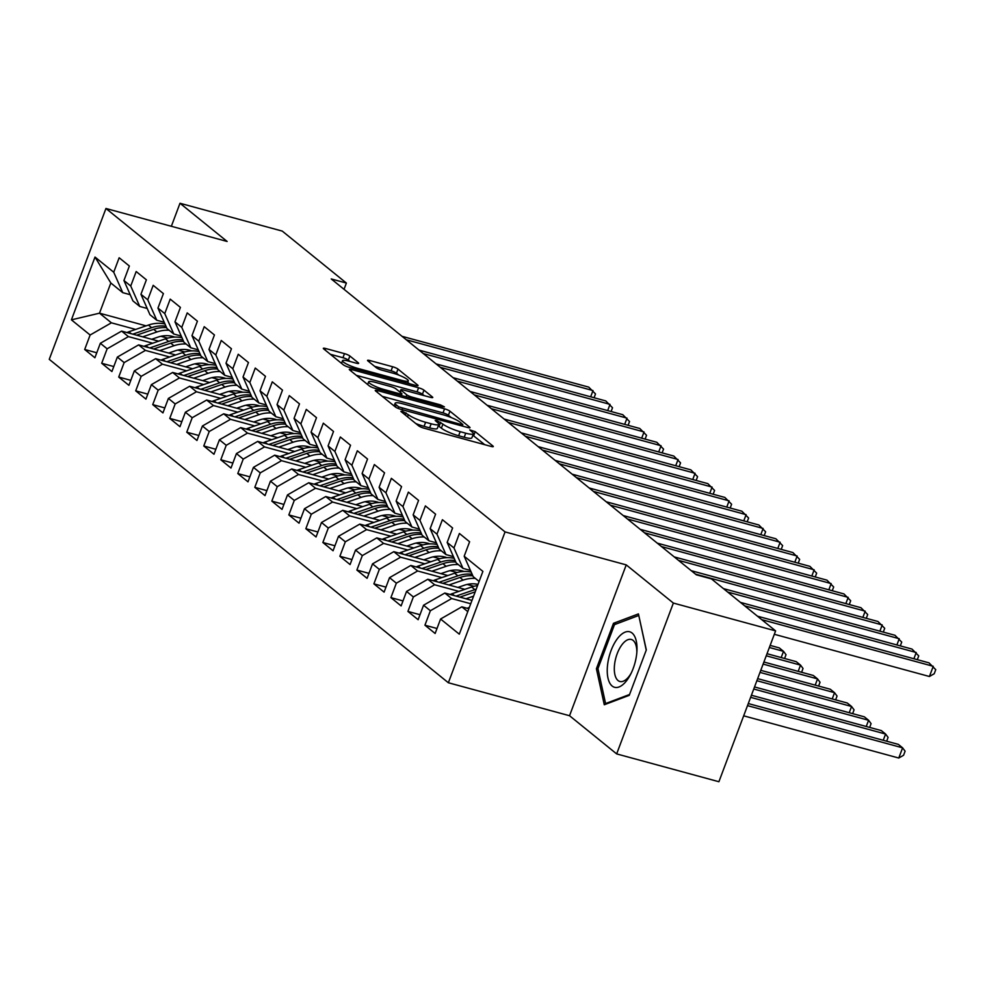 <?xml version="1.0" encoding="UTF-8"?>
<svg xmlns="http://www.w3.org/2000/svg" width="985" height="985" viewBox="0 0 985 985"><rect width="100%" height="100%" fill="white"/><g stroke="black" fill="none" stroke-linecap="round" stroke-linejoin="round"><path stroke-width="1.48" d="M402.286 411.188L400.858 411.422L418.6 425.803A4.346 0.763 20.6 0 0 423.981 428.167L490.887 446.365A4.346 0.763 20.6 0 0 493.288 446.55A4.346 0.763 20.6 0 0 492.943 446.033L475.201 431.652L469.746 429.879L472.283 432.095A13.901 2.462 20.6 0 1 473.403 433.745A13.901 2.462 20.6 0 1 465.733 433.191L460.167 431.676A13.901 2.462 20.6 0 1 442.93 424.104L436.86 420.595L435.185 420.472L437.722 422.688A13.901 2.462 20.6 0 1 438.842 424.35A13.901 2.462 20.6 0 1 431.171 423.784L425.594 422.269A13.901 2.462 20.6 0 1 408.356 414.697L402.286 411.188M349.872 356.004A4.346 0.763 20.6 0 0 344.479 353.64L325.715 348.53A4.346 0.763 20.6 0 0 323.314 348.358A4.346 0.763 20.6 0 0 323.671 348.875L343.371 364.844A4.346 0.763 20.6 0 0 348.752 367.208L415.67 385.406A4.346 0.763 20.6 0 0 418.059 385.578A4.346 0.763 20.6 0 0 417.714 385.073L398.002 369.104A4.346 0.763 20.6 0 0 392.621 366.74L369.941 360.572A4.346 0.763 20.6 0 0 367.553 360.387A4.346 0.763 20.6 0 0 367.897 360.904L376.332 367.737A4.346 0.763 20.6 0 0 381.724 370.101L392.966 373.167A11.623 2.056 20.6 0 1 408.307 380.875A11.623 2.056 20.6 0 1 401.892 380.407L357.85 368.415A11.623 2.056 20.6 0 1 342.509 360.707A11.623 2.056 20.6 0 1 348.912 361.175L356.262 363.182A4.346 0.763 20.6 0 0 358.651 363.354A4.346 0.763 20.6 0 0 358.306 362.837L349.872 356.004L348.333 360.079A4.346 0.763 20.6 0 0 342.952 357.715L330.344 354.28M331.231 278.94L696.321 574.797L711.466 578.909L775.601 630.892L673.358 603.066L626.238 564.885L505.059 531.912L105.949 208.488L227.129 241.46L179.996 203.267L282.252 231.093L346.388 283.064L331.231 278.94M377.649 390.614A4.346 0.763 20.6 0 0 375.248 390.442A4.346 0.763 20.6 0 0 375.605 390.959L395.305 406.928A4.346 0.763 20.6 0 0 400.686 409.292L467.592 427.49A4.346 0.763 20.6 0 0 469.993 427.675A4.346 0.763 20.6 0 0 469.648 427.158L449.936 411.188A4.346 0.763 20.6 0 0 444.555 408.824L377.649 390.614L377.07 392.153M369.338 385.886L349.638 369.917A4.346 0.763 20.6 0 1 349.281 369.4A4.346 0.763 20.6 0 1 351.682 369.572L418.588 387.782A4.346 0.763 20.6 0 1 423.969 390.146L432.403 396.98A4.346 0.763 20.6 0 1 432.76 397.497A4.346 0.763 20.6 0 1 430.359 397.312L403.222 389.937A4.346 0.763 20.6 0 0 400.833 389.764A4.346 0.763 20.6 0 0 401.178 390.282L406.768 394.813A4.346 0.763 20.6 0 0 412.161 397.177L440.406 404.86L444.42 406.879L442.745 406.756L374.719 388.25A4.346 0.763 20.6 0 1 369.338 385.886M505.059 531.912L448.36 682.753L49.25 359.328L105.949 208.488M437.008 628.492L424.929 625.204L435.136 633.478L440.578 619.011L459.293 634.168L482.896 571.386L464.181 556.229L469.611 541.75L459.404 533.476L453.974 547.956L447.165 542.439L452.608 527.972L442.4 519.698L436.958 534.165L430.149 528.649L435.592 514.182L425.385 505.908L419.942 520.375L413.146 514.872L418.576 500.392L408.369 492.118L402.939 506.598L396.13 501.082L401.572 486.602L391.365 478.341L385.923 492.808L379.114 487.292L384.556 472.825L374.349 464.551L368.907 479.018L362.098 473.514L367.54 459.035L357.333 450.761L351.891 465.24L345.095 459.724L350.537 445.245L340.33 436.983L334.888 451.45L328.079 445.934L333.521 431.467L323.314 423.193L317.872 437.66L311.063 432.144L316.505 417.677L306.298 409.403L300.856 423.882L294.059 418.366L299.489 403.887L289.282 395.625L283.852 410.092L277.044 404.576L282.486 390.109L272.279 381.835L266.837 396.302L260.028 390.786L265.47 376.319L255.263 368.045L249.821 382.525L243.024 377.009L248.454 362.529L238.247 354.255L232.817 368.735L226.008 363.219L231.45 348.752L221.243 340.478L215.801 354.945L208.992 349.429L214.434 334.962L204.227 326.688L198.785 341.167L191.976 335.651L197.419 321.172L187.212 312.898L181.769 327.377L174.973 321.861L180.415 307.394L170.208 299.12L164.766 313.587L157.957 308.071L163.399 293.604L153.192 285.33L147.75 299.797L140.941 294.293L146.383 279.814L136.176 271.54L130.734 286.019L123.938 280.503L129.367 266.024L119.16 257.762L113.731 272.229L122.743 292.656L110.837 283.003L99.497 313.181L111.403 322.821L135.671 329.433M424.929 625.204L430.371 610.737L423.562 605.221L444.838 593.032L471.975 600.419M420.004 614.714L407.925 611.426L418.132 619.7L423.562 605.221M407.925 611.426L413.355 596.947L406.559 591.431L427.835 579.254L464.858 589.325M402.988 600.924L390.91 597.636L401.117 605.91L406.559 591.431M390.91 597.636L396.352 583.169L389.543 577.653L410.819 565.464L447.843 575.535M385.972 587.134L373.894 583.846L384.101 592.12L389.543 577.653M373.894 583.846L379.336 569.379L372.527 563.863L393.803 551.674L430.839 561.758M368.969 573.356L356.878 570.069L367.085 578.33L372.527 563.863M356.878 570.069L362.32 555.589L355.523 550.073L376.799 537.896L413.823 547.968M351.953 559.566L339.874 556.279L350.081 564.553L355.523 550.073M339.874 556.279L345.316 541.799L338.508 536.296L359.784 524.106L396.807 534.178M334.937 545.776L322.858 542.489L333.065 550.763L338.508 536.296M322.858 542.489L328.3 528.022L321.492 522.506L342.768 510.316L379.804 520.4M317.921 531.998L305.842 528.711L316.05 536.973L321.492 522.506M305.842 528.711L311.285 514.232L304.476 508.716L325.752 496.538L362.788 506.61M300.918 518.208L288.839 514.921L299.046 523.195L304.476 508.716M288.839 514.921L294.269 500.442L287.472 494.938L308.748 482.748L345.772 492.82M283.902 504.418L271.823 501.131L282.03 509.405L287.472 494.938M271.823 501.131L277.265 486.664L270.456 481.148L291.732 468.958L328.768 479.03M266.886 490.629L254.807 487.341L265.014 495.615L270.456 481.148M254.807 487.341L260.249 472.874L253.44 467.358L274.716 455.168L311.752 465.252M249.882 476.851L237.791 473.563L247.998 481.837L253.44 467.358M237.791 473.563L243.233 459.084L236.437 453.568L257.713 441.391L294.737 451.462M232.866 463.061L220.788 459.773L230.995 468.047L236.437 453.568M220.788 459.773L226.23 445.306L219.421 439.79L240.697 427.601L277.721 437.672M215.85 449.271L203.772 445.983L213.979 454.257L219.421 439.79M203.772 445.983L209.214 431.516L202.405 426L223.681 413.811L260.717 423.895M198.847 435.493L186.756 432.206L196.963 440.48L202.405 426M186.756 432.206L192.198 417.726L185.389 412.21L206.678 400.033L243.701 410.105M181.831 421.703L169.752 418.416L179.959 426.69L185.389 412.21M169.752 418.416L175.182 403.948L168.386 398.433L189.662 386.243L226.685 396.315M164.815 407.913L152.737 404.626L162.944 412.9L168.386 398.433M152.737 404.626L158.179 390.159L151.37 384.642L172.646 372.453L209.682 382.537M147.799 394.135L135.721 390.848L145.928 399.11L151.37 384.642M135.721 390.848L141.163 376.368L134.354 370.852L155.63 358.675L192.666 368.747M130.796 380.345L118.717 377.058L128.924 385.332L134.354 370.852M118.717 377.058L124.147 362.591L117.35 357.075L138.626 344.885L175.65 354.957M113.78 366.555L101.701 363.268L111.908 371.542L117.35 357.075M101.701 363.268L107.143 348.801L100.335 343.285L121.611 331.095L158.647 341.179M96.764 352.778L84.685 349.49L94.892 357.752L100.335 343.285M84.685 349.49L90.127 335.011L71.412 319.842L95.016 257.06L113.731 272.229M147.208 308.477L139.759 306.446L132.95 300.93L123.938 280.503M130.734 286.019L139.759 306.446M160.875 336.291L167.721 338.15M146.088 325.85L99.497 313.181L71.412 319.842M90.127 335.011L111.403 322.821M164.224 322.255L156.763 320.236L149.966 314.72L140.941 294.293M147.75 299.797L156.763 320.236M121.611 331.095L128.419 336.611L152.687 343.211M177.891 350.081L184.724 351.94M107.143 348.801L128.419 336.611M181.228 336.045L173.779 334.013L166.97 328.498L157.957 308.071M164.766 313.587L173.779 334.013M138.626 344.885L145.423 350.401L169.703 357.001M194.907 363.859L201.74 365.718M124.147 362.591L145.423 350.401M198.244 349.835L190.794 347.803L183.986 342.287L174.973 321.861M181.769 327.377L190.794 347.803M155.63 358.675L162.439 364.191L186.707 370.791M211.923 377.649L218.756 379.508M141.163 376.368L162.439 364.191M215.259 363.613L207.81 361.594L201.002 356.077L191.976 335.651M198.785 341.167L207.81 361.594M172.646 372.453L179.455 377.969L203.723 384.581M228.926 391.439L235.76 393.298M158.179 390.159L179.455 377.969M232.263 377.403L224.814 375.371L218.017 369.867L208.992 349.429M215.801 354.945L224.814 375.371M189.662 386.243L196.471 391.759L220.738 398.359M245.942 405.217L252.776 407.076M175.182 403.948L196.471 391.759M249.279 391.193L241.83 389.161L235.021 383.645L226.008 363.219M232.817 368.735L241.83 389.161M206.678 400.033L213.474 405.549L237.742 412.149M262.958 419.007L269.791 420.866M192.198 417.726L213.474 405.549M266.295 404.97L258.846 402.951L252.037 397.435L243.024 377.009M249.821 382.525L258.846 402.951M223.681 413.811L230.49 419.327L254.758 425.939M279.962 432.797L286.807 434.656M209.214 431.516L230.49 419.327M283.298 418.76L275.849 416.729L269.053 411.225L260.028 390.786M266.837 396.302L275.849 416.729M240.697 427.601L247.506 433.117L271.774 439.716M296.977 446.574L303.811 448.434M226.23 445.306L247.506 433.117M300.314 432.55L292.865 430.519L286.056 425.003L277.044 404.576M283.852 410.092L292.865 430.519M257.713 441.391L264.509 446.907L288.79 453.506M313.993 460.364L320.827 462.224M243.233 459.084L264.509 446.907M317.33 446.328L309.881 444.309L303.072 438.793L294.059 418.366M300.856 423.882L309.881 444.309M274.716 455.168L281.525 460.685L305.793 467.296M331.009 474.154L337.843 476.014M260.249 472.874L281.525 460.685M334.346 460.118L326.885 458.099L320.088 452.583L311.063 432.144M317.872 437.66L326.885 458.099M291.732 468.958L298.541 474.474L322.809 481.074M348.013 487.932L354.846 489.791M277.265 486.664L298.541 474.474M351.349 473.908L343.9 471.877L337.092 466.361L328.079 445.934M334.888 451.45L343.9 471.877M308.748 482.748L315.545 488.264L339.825 494.864M365.029 501.722L371.862 503.581M294.269 500.442L315.545 488.264M368.365 487.698L360.916 485.667L354.108 480.151L345.095 459.724M351.891 465.24L360.916 485.667M325.752 496.538L332.561 502.042L356.829 508.654M382.045 515.512L388.878 517.371M311.285 514.232L332.561 502.042M385.381 501.476L377.932 499.457L371.123 493.941L362.098 473.514M368.907 479.018L377.932 499.457M342.768 510.316L349.577 515.832L373.844 522.432M399.048 529.29L405.894 531.161M328.3 528.022L349.577 515.832M402.385 515.266L394.936 513.234L388.139 507.718L379.114 487.292M385.923 492.808L394.936 513.234M359.784 524.106L366.592 529.622L390.86 536.222M416.064 543.08L422.897 544.939M345.316 541.799L366.592 529.622M419.401 529.056L411.952 527.024L405.143 521.508L396.13 501.082M402.939 506.598L411.952 527.024M376.799 537.896L383.596 543.4L407.864 550.012M433.08 556.87L439.913 558.729M362.32 555.589L383.596 543.4M436.417 542.833L428.967 540.814L422.159 535.298L413.146 514.872M419.942 520.375L428.967 540.814M393.803 551.674L400.612 557.19L424.88 563.802M450.083 570.66L456.929 572.519M379.336 569.379L400.612 557.19M453.432 556.623L445.971 554.592L439.175 549.076L430.149 528.649M436.958 534.165L445.971 554.592M410.819 565.464L417.628 570.98L441.896 577.579M467.099 584.437L473.933 586.297M396.352 583.169L417.628 570.98M470.436 570.413L462.987 568.382L456.178 562.866L447.165 542.439M453.974 547.956L462.987 568.382M427.835 579.254L434.631 584.77L458.911 591.369M413.355 596.947L434.631 584.77M479.116 581.446L473.194 576.656L464.181 556.229M444.838 593.032L451.647 598.548L470.731 603.743M430.371 610.737L451.647 598.548M344.036 289.319L346.388 283.064M179.996 203.267L171.353 226.279M626.238 564.885L569.539 715.726L616.659 753.907L673.358 603.066M616.659 753.907L718.902 781.733L775.601 630.892M569.539 715.726L448.36 682.753M130.192 294.687L122.743 292.656M440.578 619.011L461.854 606.822L468.86 608.73M461.854 606.822L467.776 611.611M110.837 283.003L95.016 257.06M596.405 668.741L604.285 704.755L629.243 695.348L646.32 649.915L638.44 613.901L613.483 623.308L596.405 668.741L598.055 669.184M415.744 423.488A13.901 2.462 20.6 0 0 424.067 426.345L425.594 422.269M438.842 424.35L437.303 428.426A13.901 2.462 20.6 0 1 429.632 427.859L424.067 426.345M473.403 433.745L471.877 437.833A13.901 2.462 20.6 0 1 464.206 437.266L458.628 435.752A13.901 2.462 20.6 0 1 441.391 428.179L438.288 425.815M484.731 444.691L472.849 435.222M451.253 417.566L448.409 415.264A4.346 0.763 20.6 0 0 443.016 412.9L382.279 396.364M398.666 406.854L461.165 424.486L462.851 424.609L460.18 422.282A13.901 2.462 20.6 0 0 442.942 414.722L402.803 403.801A13.901 2.462 20.6 0 0 395.133 403.234A13.901 2.462 20.6 0 0 396.253 404.884L398.666 406.854L398.088 408.393M356.311 375.322L417.049 391.858L418.588 387.782M424.19 395.638L422.442 394.222A4.346 0.763 20.6 0 0 417.049 391.858M375.063 382.279A11.623 2.056 20.6 0 0 368.661 381.811A11.623 2.056 20.6 0 0 384.002 389.518L399.516 393.741A4.346 0.763 20.6 0 0 401.917 393.914A4.346 0.763 20.6 0 0 401.572 393.397L395.97 388.866A4.346 0.763 20.6 0 0 390.589 386.502L375.063 382.279M350.094 361.495L348.333 360.079M398.913 375.15L396.475 373.18A4.346 0.763 20.6 0 0 391.082 370.816L374.583 366.321M409.501 383.731L407.765 382.328M616.105 624.022L613.483 623.308M467.272 608.299A11.721 10.195 -51 0 1 469.082 607.499L469.352 607.413M743.675 715.824L898.776 758.031L902.605 747.837L898.357 744.389L748.292 703.561M747.504 705.629L902.605 747.837L905.104 751.198L903.565 755.273L898.776 758.031M774.321 634.291L929.421 676.498L933.251 666.303L761.7 619.627M929.421 676.498L934.223 673.74L935.75 669.665L929.003 662.856L757.44 616.179M465.93 598.769L473.588 596.147M450.256 594.509A11.721 10.195 -51 0 1 452.066 593.709L471.655 586.998A33.847 29.415 -51 0 1 477.565 585.558M476.198 589.19A33.847 29.415 129 0 0 474.881 589.621L456.03 596.085M459.86 597.119L475.201 591.862M750.632 697.331L885.589 734.047L881.341 730.599L751.407 695.25M883.25 740.277L885.589 734.047L888.088 737.408L886.66 741.212M457.89 587.429L464.181 585.275A28.097 24.416 -51 0 1 478.008 584.376M448.914 584.991L463.147 580.103A33.847 29.415 -51 0 1 475.336 578.392M433.24 580.719A11.721 10.195 -51 0 1 435.062 579.931L454.639 573.208A33.847 29.415 -51 0 1 471.187 572.113M442.856 583.342L459.909 577.481A33.847 29.415 -51 0 1 472.825 575.831M472.172 574.329A33.847 29.415 129 0 0 457.865 575.831L439.027 582.295M753.747 689.02L868.585 720.269L864.325 716.821L754.535 686.939M866.234 726.499L868.585 720.269L871.072 723.63L869.657 727.422M913.895 658.743L916.235 652.513L744.685 605.837M917.306 659.679L918.734 655.875L911.987 649.066L740.437 602.389M896.892 644.953L899.231 638.723L727.669 592.047M900.302 645.889L901.731 642.097L894.971 635.276L723.421 588.599M607.56 665.023A28.762 13.285 -74.8 0 0 613.79 687.025A28.762 13.285 -74.8 0 0 630.437 674.639A28.762 13.285 -74.8 0 0 636.679 654.04A28.762 13.285 -74.8 0 0 636.95 650.728A28.762 13.285 -74.8 0 0 624.318 632.493A28.762 13.285 -74.8 0 0 607.56 665.023M636.839 652.39A21.781 10.059 -74.8 0 0 631.287 639.462A21.781 10.059 -74.8 0 0 614.554 664.629A21.781 10.059 -74.8 0 0 619.848 681.485A21.781 10.059 -74.8 0 0 631.188 673.149M638.797 615.551L646.234 650.137M629.55 694.499L605.578 703.549L597.944 668.655L614.48 624.638L638.662 615.514M606.686 703.844L605.578 703.549M440.874 573.639L447.165 571.485A28.097 24.416 -51 0 1 463.91 571.46M431.898 571.202L446.131 566.313A33.847 29.415 -51 0 1 458.333 564.602M416.224 566.941A11.721 10.195 -51 0 1 418.046 566.141L437.623 559.418A33.847 29.415 -51 0 1 454.183 558.323M425.84 569.552L442.893 563.703A33.847 29.415 -51 0 1 455.821 562.041M455.156 560.539A33.847 29.415 129 0 0 440.861 562.041L422.011 568.505M756.874 680.709L851.569 706.479L847.309 703.031L757.65 678.64M849.23 712.709L851.569 706.479L854.069 709.84L852.641 713.633M423.858 559.849L430.149 557.695A28.097 24.416 -51 0 1 446.894 557.67M414.882 557.412L429.115 552.536A33.847 29.415 -51 0 1 441.317 550.824M399.221 553.151A11.721 10.195 -51 0 1 401.03 552.351L420.607 545.641A33.847 29.415 -51 0 1 437.168 544.545M408.824 555.762L425.889 549.913A33.847 29.415 -51 0 1 438.805 548.251M438.14 546.761A33.847 29.415 129 0 0 423.846 548.251L404.995 554.727M760.001 672.398L834.554 692.689L830.306 689.241L760.777 670.329M832.214 698.919L834.554 692.689L837.053 696.05L835.625 699.855M879.876 631.176L882.215 624.946L695.508 574.144M883.286 632.099L884.715 628.307L877.967 621.498L691.261 570.697M862.86 617.386L865.199 611.156L678.505 560.354M866.271 618.309L867.699 614.517L860.952 607.708L674.245 556.907M406.854 546.072L413.146 543.905A28.097 24.416 -51 0 1 429.891 543.892M397.878 543.621L412.112 538.746A33.847 29.415 -51 0 1 424.301 537.034M382.205 539.361A11.721 10.195 -51 0 1 384.015 538.573L403.604 531.851A33.847 29.415 -51 0 1 420.152 530.755M391.821 541.984L408.873 536.123A33.847 29.415 -51 0 1 421.789 534.473M421.137 532.971A33.847 29.415 129 0 0 406.83 534.473L387.991 540.937M763.116 664.099L817.55 678.899L813.29 675.464L763.904 662.018M815.198 685.141L817.55 678.899L820.037 682.273L818.609 686.065M845.844 603.596L848.196 597.366L661.489 546.564M849.267 604.531L850.683 600.727L843.936 593.918L657.241 543.129M389.838 532.282L396.13 530.127A28.097 24.416 -51 0 1 412.875 530.102M380.863 529.844L395.096 524.956A33.847 29.415 -51 0 1 407.298 523.244M365.189 525.571A11.721 10.195 -51 0 1 367.011 524.783L386.588 518.061A33.847 29.415 -51 0 1 403.136 516.965M374.805 528.194L391.858 522.333A33.847 29.415 -51 0 1 404.786 520.683M404.121 519.181A33.847 29.415 129 0 0 389.826 520.683L370.976 527.147M766.244 655.788L800.534 665.121L796.274 661.674L767.019 653.708M798.195 671.351L800.534 665.121L803.034 668.483L801.605 672.275M828.841 589.818L831.18 583.588L644.473 532.787M832.251 590.741L833.679 586.949L826.92 580.14L640.225 529.339M372.822 518.492L379.114 516.337A28.097 24.416 -51 0 1 395.859 516.312M363.847 516.054L378.08 511.178A33.847 29.415 -51 0 1 390.282 509.467M348.185 511.794A11.721 10.195 -51 0 1 349.995 510.993L369.572 504.283A33.847 29.415 -51 0 1 386.132 503.187M357.789 514.404L374.854 508.555A33.847 29.415 -51 0 1 387.77 506.893M387.105 505.391A33.847 29.415 129 0 0 372.81 506.893L353.96 513.37M769.359 647.477L783.518 651.331L779.27 647.884L770.147 645.409M781.179 657.561L783.518 651.331L786.018 654.693L784.589 658.497M355.819 504.714L362.098 502.547A28.097 24.416 -51 0 1 378.856 502.535M346.843 502.264L361.064 497.388A33.847 29.415 -51 0 1 373.266 495.677M331.169 498.004A11.721 10.195 -51 0 1 332.979 497.216L352.568 490.493A33.847 29.415 -51 0 1 369.116 489.397M340.773 500.614L357.838 494.765A33.847 29.415 -51 0 1 370.754 493.116M370.089 491.613A33.847 29.415 129 0 0 355.794 493.116L336.956 499.58M338.803 490.924L345.095 488.769A28.097 24.416 -51 0 1 361.84 488.745M329.827 488.486L344.06 483.598A33.847 29.415 -51 0 1 356.25 481.887M314.153 484.214A11.721 10.195 -51 0 1 315.976 483.426L335.553 476.703A33.847 29.415 -51 0 1 352.101 475.607M323.769 486.836L340.822 480.975A33.847 29.415 -51 0 1 353.75 479.326M353.086 477.823A33.847 29.415 129 0 0 338.778 479.326L319.94 485.79M321.787 477.134L328.079 474.979A28.097 24.416 -51 0 1 344.824 474.955M312.811 474.696L327.045 469.808A33.847 29.415 -51 0 1 339.246 468.109M297.15 470.436A11.721 10.195 -51 0 1 298.96 469.636L318.537 462.925A33.847 29.415 -51 0 1 335.097 461.817M306.754 473.046L323.806 467.198A33.847 29.415 -51 0 1 336.735 465.536M336.07 464.034A33.847 29.415 129 0 0 321.775 465.536L302.924 472M304.771 463.356L311.063 461.189A28.097 24.416 -51 0 1 327.808 461.177M295.808 460.906L310.029 456.03A33.847 29.415 -51 0 1 322.23 454.319M280.134 456.646A11.721 10.195 -51 0 1 281.944 455.858L301.521 449.135A33.847 29.415 -51 0 1 318.081 448.04M289.738 459.256L306.803 453.408A33.847 29.415 -51 0 1 319.719 451.758M319.054 450.256A33.847 29.415 129 0 0 304.759 451.758L285.909 458.222M287.768 449.566L294.059 447.412A28.097 24.416 -51 0 1 310.804 447.387M278.792 447.128L293.025 442.24A33.847 29.415 -51 0 1 305.215 440.529M263.118 442.856A11.721 10.195 -51 0 1 264.928 442.068L284.517 435.345A33.847 29.415 -51 0 1 301.065 434.25M272.734 445.479L289.787 439.618A33.847 29.415 -51 0 1 302.703 437.968M302.05 436.466A33.847 29.415 129 0 0 287.743 437.968L268.905 444.432M270.752 435.776L277.044 433.622A28.097 24.416 -51 0 1 293.789 433.597M261.776 433.338L276.009 428.45A33.847 29.415 -51 0 1 288.211 426.739M246.102 429.078A11.721 10.195 -51 0 1 247.924 428.278L267.501 421.568A33.847 29.415 -51 0 1 284.062 420.46M255.718 431.689L272.771 425.84A33.847 29.415 -51 0 1 285.699 424.178M285.034 422.676A33.847 29.415 129 0 0 270.74 424.178L251.889 430.642M811.825 576.028L814.164 569.798L627.47 518.996M815.235 576.951L816.663 573.159L809.916 566.35L623.21 515.549M794.809 562.238L797.161 556.008L610.454 505.206M798.219 563.174L799.648 559.369L792.9 552.56L606.194 501.759M777.805 548.46L780.145 542.23L593.438 491.429M781.216 549.384L782.644 545.591L775.884 538.783L589.19 487.981M760.789 534.67L763.129 528.44L576.422 477.639M764.2 535.594L765.628 531.802L758.881 524.993L572.174 474.191M743.774 520.88L746.113 514.65L559.418 463.849M747.184 521.816L748.612 518.012L741.865 511.203L555.158 460.401M726.758 507.103L729.109 500.86L542.403 450.071M730.18 508.026L731.609 504.234L724.849 497.425L538.155 446.624M709.754 493.313L712.093 487.083L525.387 436.281M713.165 494.236L714.593 490.444L707.846 483.635L521.139 432.834M253.736 421.999L260.028 419.832A28.097 24.416 -51 0 1 276.773 419.819M244.76 419.548L258.993 414.673A33.847 29.415 -51 0 1 271.195 412.961M229.099 415.288A11.721 10.195 -51 0 1 230.909 414.488L250.486 407.778A33.847 29.415 -51 0 1 267.046 406.682M238.702 417.899L255.768 412.05A33.847 29.415 -51 0 1 268.683 410.388M268.019 408.898A33.847 29.415 129 0 0 253.724 410.4L234.873 416.864M692.738 479.523L695.078 473.292L508.383 422.491M696.149 480.458L697.577 476.654L690.83 469.845L504.123 419.044M236.732 408.209L243.024 406.054A28.097 24.416 -51 0 1 259.769 406.029M227.757 405.771L241.99 400.883A33.847 29.415 -51 0 1 254.179 399.171M212.083 401.498A11.721 10.195 -51 0 1 213.893 400.71L233.482 393.988A33.847 29.415 -51 0 1 250.03 392.892M221.687 404.121L238.752 398.26A33.847 29.415 -51 0 1 251.667 396.61M251.015 395.108A33.847 29.415 129 0 0 236.708 396.61L217.87 403.074M675.722 465.733L678.074 459.502L491.367 408.713M679.145 466.668L680.561 462.876L673.814 456.055L487.119 405.266M219.717 394.419L226.008 392.264A28.097 24.416 -51 0 1 242.753 392.239M210.741 391.981L224.974 387.093A33.847 29.415 -51 0 1 237.163 385.381M195.067 387.721A11.721 10.195 -51 0 1 196.889 386.92L216.466 380.198A33.847 29.415 -51 0 1 233.014 379.102M204.683 390.331L221.736 384.482A33.847 29.415 -51 0 1 234.664 382.82M233.999 381.318A33.847 29.415 129 0 0 219.692 382.82L200.854 389.284M658.719 451.955L661.058 445.725L474.351 394.923M662.129 452.878L663.558 449.086L656.798 442.277L470.104 391.476M202.701 380.641L208.992 378.474A28.097 24.416 -51 0 1 225.737 378.449M193.725 378.191L207.958 373.315A33.847 29.415 -51 0 1 220.16 371.604M178.063 373.931A11.721 10.195 -51 0 1 179.873 373.13L199.45 366.42A33.847 29.415 -51 0 1 216.01 365.324M187.667 376.541L204.732 370.692A33.847 29.415 -51 0 1 217.648 369.03M216.983 367.54A33.847 29.415 129 0 0 202.688 369.043L183.838 375.507M641.703 438.165L644.042 431.935L457.348 381.133M645.113 439.088L646.542 435.296L639.794 428.487L453.088 377.686M185.685 366.851L191.976 364.684A28.097 24.416 -51 0 1 208.734 364.672M176.721 364.401L190.942 359.525A33.847 29.415 -51 0 1 203.144 357.814M161.048 360.141A11.721 10.195 -51 0 1 162.857 359.353L182.447 352.63A33.847 29.415 -51 0 1 198.995 351.534M170.651 362.763L187.716 356.902A33.847 29.415 -51 0 1 200.632 355.253M199.967 353.75A33.847 29.415 129 0 0 185.673 355.253L166.822 361.717M624.687 424.375L627.026 418.145L440.332 367.343M628.098 425.311L629.526 421.506L622.779 414.697L436.072 363.908M168.681 353.061L174.973 350.906A28.097 24.416 -51 0 1 191.718 350.882M159.705 350.623L173.939 345.735A33.847 29.415 -51 0 1 186.128 344.024M144.032 346.363A11.721 10.195 -51 0 1 145.854 345.563L165.431 338.84A33.847 29.415 -51 0 1 181.979 337.744M153.648 348.973L170.7 343.112A33.847 29.415 -51 0 1 183.616 341.463M182.964 339.96A33.847 29.415 129 0 0 168.657 341.463L149.819 347.927M607.683 410.597L610.023 404.367L423.316 353.566M611.094 411.521L612.522 407.728L605.763 400.92L419.068 350.118M151.665 339.271L157.957 337.116A28.097 24.416 -51 0 1 174.702 337.092M142.69 336.833L156.923 331.957A33.847 29.415 -51 0 1 169.125 330.246M127.016 332.573A11.721 10.195 -51 0 1 128.838 331.773L148.415 325.062A33.847 29.415 -51 0 1 164.975 323.966M136.632 335.183L153.685 329.335A33.847 29.415 -51 0 1 166.613 327.673M165.948 326.183A33.847 29.415 129 0 0 151.653 327.673L132.803 334.149M590.668 396.807L593.007 390.577L406.3 339.776M594.078 397.731L595.506 393.938L588.759 387.13L402.052 336.328M407.544 416.852L408.356 414.697M429.632 427.859L431.171 423.784M439.101 426.32L440.627 422.245M441.391 428.179L442.93 424.104M458.628 435.752L460.167 431.676M464.206 437.266L465.733 433.191M473.662 435.727L475.201 431.652M492.685 446.71L492.943 446.033M405.254 414.993L406.054 412.838M443.016 412.9L444.555 408.824M448.409 415.264L449.936 411.188M469.389 427.822L469.648 427.158M402.015 409.649L402.446 408.504M460.746 425.631L461.165 424.486M395.441 407.027L396.253 404.884M351.103 371.111L351.682 369.572M422.442 394.222L423.969 390.146M432.156 397.657L432.403 396.98M400.366 392.424L401.178 390.282M406.042 396.77L406.768 394.813M411.73 398.322L412.161 397.177M439.975 406.005L440.406 404.86M383.571 390.651L384.002 389.518M399.097 394.874L399.516 393.741M358.048 363.514L358.306 362.837M357.42 369.56L357.85 368.415M401.461 381.552L401.892 380.407M369.375 362.098L369.941 360.572M391.082 370.816L392.621 366.74M396.475 373.18L398.002 369.104M417.455 385.738L417.714 385.073M325.136 350.069L325.715 348.53M342.952 357.715L344.479 353.64M471.655 586.998L474.881 589.621M452.066 593.709L454.454 595.654M459.909 577.481L463.147 580.103M454.639 573.208L457.865 575.831M435.062 579.931L437.451 581.864M442.893 563.703L446.131 566.313M437.623 559.418L440.861 562.041M418.046 566.141L420.435 568.086M425.889 549.913L429.115 552.536M420.607 545.641L423.846 548.251M401.03 552.351L403.419 554.296M408.873 536.123L412.112 538.746M403.604 531.851L406.83 534.473M384.015 538.573L386.415 540.506M391.858 522.333L395.096 524.956M386.588 518.061L389.826 520.683M367.011 524.783L369.4 526.716M374.854 508.555L378.08 511.178M369.572 504.283L372.81 506.893M349.995 510.993L352.384 512.939M357.838 494.765L361.064 497.388M352.568 490.493L355.794 493.116M332.979 497.216L335.38 499.149M340.822 480.975L344.06 483.598M335.553 476.703L338.778 479.326M315.976 483.426L318.364 485.359M323.806 467.198L327.045 469.808M318.537 462.925L321.775 465.536M298.96 469.636L301.348 471.581M306.803 453.408L310.029 456.03M301.521 449.135L304.759 451.758M281.944 455.858L284.333 457.791M289.787 439.618L293.025 442.24M284.517 435.345L287.743 437.968M264.928 442.068L267.329 444.001M272.771 425.84L276.009 428.45M267.501 421.568L270.74 424.178M247.924 428.278L250.313 430.223M255.768 412.05L258.993 414.673M250.486 407.778L253.724 410.4M230.909 414.488L233.297 416.433M238.752 398.26L241.99 400.883M233.482 393.988L236.708 396.61M213.893 400.71L216.294 402.643M221.736 384.482L224.974 387.093M216.466 380.198L219.692 382.82M196.889 386.92L199.278 388.866M204.732 370.692L207.958 373.315M199.45 366.42L202.688 369.043M179.873 373.13L182.262 375.076M187.716 356.902L190.942 359.525M182.447 352.63L185.673 355.253M162.857 359.353L165.258 361.286M170.7 343.112L173.939 345.735M165.431 338.84L168.657 341.463M145.854 345.563L148.243 347.496M153.685 329.335L156.923 331.957M148.415 325.062L151.653 327.673M128.838 331.773L131.227 333.718M462.31 426.049L462.851 424.609M394.111 405.955L395.133 403.234M399.959 392.092L400.833 389.764M367.639 384.507L368.661 381.811M401.326 395.49L401.917 393.914M341.524 363.342L342.509 360.707M407.445 383.177L408.307 380.875"/></g></svg>
